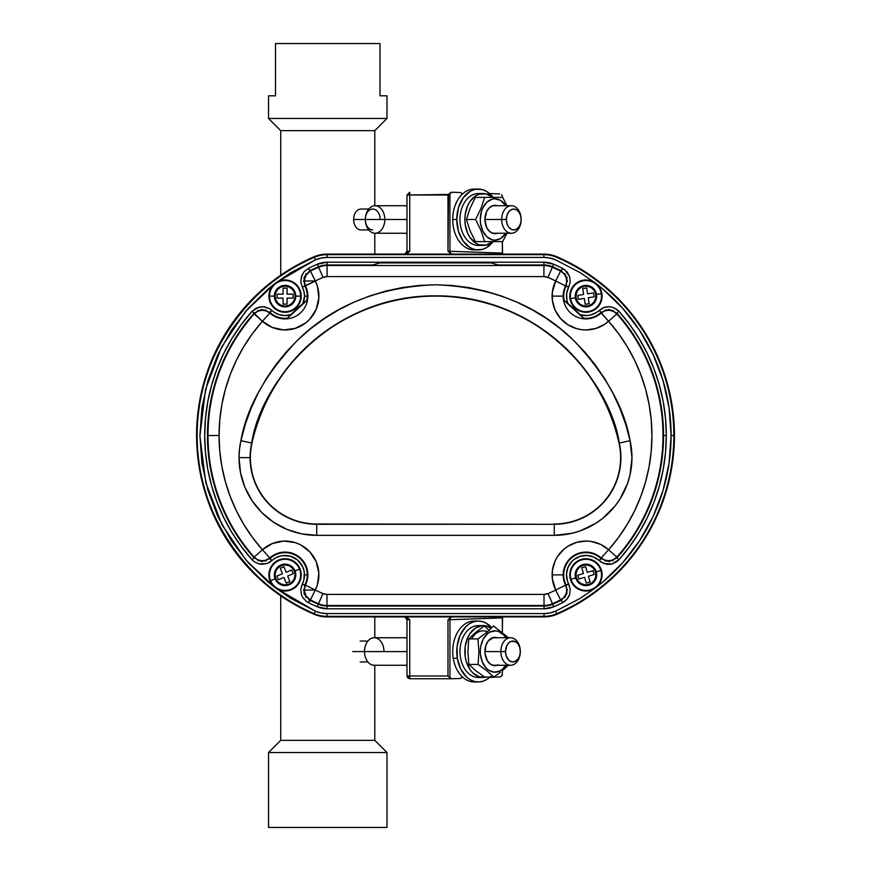 <?xml version="1.0" encoding="UTF-8"?>
<svg xmlns="http://www.w3.org/2000/svg" width="871" height="871" viewBox="0 0 871 871"><rect width="100%" height="100%" fill="white"/><g stroke="black" fill="none" stroke-linecap="round" stroke-linejoin="round"><path stroke-width="1.31" d="M409.74 195.006L409.74 192.241L406.975 195.006L447.988 195.006L447.988 251.229L502.36 253.113L502.578 254.234L502.36 241.615L502.36 253.113L449.948 251.284L449.948 193.046L449.948 251.284A2.765 1.96 92 0 0 450.677 253.483L447.988 251.229L448.532 194.462L406.975 195.006L409.74 192.241L409.74 251.229L409.74 195.006M409.228 251.741L409.74 251.229L406.975 251.425L409.74 251.229L407.584 253.145L404.895 254.092L327.039 254.092L320.408 254.768L314.061 256.771L288.976 269.836L266.058 286.407L245.785 306.113L228.572 328.552L245.829 306.091L266.112 286.385L289.041 269.825L314.126 256.771A194.69 194.69 0 0 0 313.995 614.218L314.224 613.696A32.173 32.173 0 0 0 326.984 616.341A32.173 32.173 0 0 1 314.224 613.696L313.995 614.218A32.739 32.739 0 0 0 326.984 616.908L326.984 616.341L544.016 616.341L326.984 616.341L326.984 616.908L544.016 616.908L544.016 616.341A32.173 32.173 0 0 0 556.776 613.696A32.173 32.173 0 0 1 544.016 616.341L544.016 616.908A32.739 32.739 0 0 0 557.005 614.218L556.776 613.696A194.113 194.113 0 0 0 673.86 435.522A194.113 194.113 0 0 1 556.776 613.696L557.005 614.218A194.69 194.69 0 0 0 674.437 435.522L671.095 435.522L669.08 407.791L663.06 380.649L653.174 354.66L639.619 330.381L622.7 308.323L602.754 288.954L596.635 284.022A191.348 191.348 0 0 1 671.095 435.522L674.437 435.522A194.69 194.69 0 0 1 674.437 435.522L672.379 407.29L666.261 379.68L656.211 353.256L642.428 328.552L625.215 306.113L604.942 286.407L582.024 269.836L556.939 256.771A194.69 194.69 0 0 1 674.437 435.5A194.69 194.69 0 0 0 556.874 256.771L556.645 257.293A194.113 194.113 0 0 1 673.86 435.522A194.113 194.113 0 0 0 556.645 257.293L556.874 256.771L581.97 269.836L604.899 286.396L625.193 306.102L642.406 328.552L656.201 353.256L666.261 379.691L672.379 407.312L674.437 435.522L672.379 463.72L666.261 491.32L656.222 517.744L642.45 542.437L625.247 564.876L604.986 584.583L582.068 601.153L557.005 614.218L550.646 616.233L544.016 616.908A32.739 32.739 0 0 1 543.961 616.908L327.039 616.908A32.739 32.739 0 0 1 326.984 616.908L320.354 616.233L313.995 614.218L288.922 601.142L266.003 584.572L245.731 564.854L228.529 542.404L214.767 517.712L204.718 491.266L198.61 463.655L196.563 435.456L198.632 407.247L204.761 379.636L214.821 353.212L228.605 328.519L214.789 353.256L204.739 379.68L198.621 407.29L196.563 435.511A194.69 194.69 0 0 1 314.061 256.771A32.739 32.739 0 0 1 327.039 254.092L405.135 254.082M462.381 676.919L460.683 678.455L451.995 678.759L409.74 678.759L409.74 619.771L406.975 619.586L406.975 675.994L406.975 619.586L409.74 619.771L409.228 619.259M453.138 254.092L543.961 254.092L453.138 254.092L450.677 253.483L452.485 254.049M502.36 196.77L502.164 195.703L502.36 196.77M501.576 194.788L502.164 195.703L501.576 194.788M489.578 193.558L499.693 193.906L489.578 193.558M462.447 194.266L460.683 192.545L451.995 192.241L460.683 192.545L462.381 194.081M451.995 192.241L448.532 194.462L451.428 192.284M404.754 254.114L406.975 251.414L406.975 195.006L406.975 251.425L407.748 251.284M406.975 251.425A2.765 2.765 135 0 1 404.95 254.092M404.895 254.092L406.311 253.831M406.311 617.169L404.895 616.908L407.584 617.855L409.74 619.771L409.74 675.994L447.988 675.994L447.988 619.771L450.677 617.517A2.765 1.96 88 0 0 449.948 619.717L502.36 617.887L502.578 616.766L502.36 632.335L502.36 617.887L447.988 619.771L447.988 675.994L449.948 677.954L449.948 619.717L449.948 677.954L447.988 675.994L406.975 675.994L409.74 675.994L409.74 678.759L451.897 678.759L449.948 677.954L451.897 678.759L460.683 678.455L462.447 676.734M502.36 670.681L502.164 675.297L500.716 676.843L489.578 677.442L500.716 676.843L502.306 674.775L502.36 670.681M406.975 675.994L407.791 677.943L409.74 678.759L406.975 675.994M452.485 616.951L453.138 616.908M450.677 617.517L451.842 617.071L450.677 617.517M405.135 616.918L327.039 616.908L404.895 616.908M404.95 616.908A2.765 2.765 45 0 1 406.975 619.575M543.961 254.092A32.739 32.739 0 0 1 556.939 256.771L550.592 254.768L543.961 254.092M268.529 95.81L268.529 118.456L386.985 118.456L386.985 95.81L380.017 95.81L380.017 43.55L275.497 43.55L275.497 95.81L268.529 95.81L268.529 118.456L280.723 130.65L374.791 130.65L386.985 118.456L268.529 118.456L280.723 130.65L280.723 275.236L280.723 130.65L297.272 130.65M280.723 595.786L280.723 740.35L374.791 740.35L374.791 665.27L374.791 740.35L280.723 740.35L268.529 752.544L386.985 752.544L374.791 740.35L386.985 752.544L268.529 752.544L268.529 827.45L386.985 827.45L386.985 752.544L386.985 827.45L268.529 827.45L268.529 752.544L280.723 740.35L280.723 595.786M358.242 130.65L374.791 130.65L374.791 205.741L374.791 130.65L280.723 130.65M374.791 637.746L374.791 616.908L374.791 637.746M374.791 254.092L374.791 233.243L374.791 254.092M386.539 95.81L380.017 95.81L380.017 43.55L275.497 43.55L275.497 95.81L268.976 95.81M386.985 95.81L386.985 118.456M500.858 651.606L484.907 651.606L500.858 651.606A13.762 9.733 90 0 0 510.613 665.27A13.762 9.733 90 0 0 520.314 651.53A13.762 9.733 -90 0 1 510.58 665.27A13.762 9.733 -90 0 1 500.858 651.606L505.539 651.584L500.858 651.606A13.762 9.733 -90 0 1 510.58 637.746A13.762 9.733 -90 0 1 520.314 651.41A13.762 9.733 -90 0 1 520.314 651.497A13.762 9.733 90 0 0 520.314 651.41L520.314 651.432A10.452 7.393 -90 0 1 512.975 661.96A10.452 7.393 -90 0 1 505.539 651.584L506.116 655.58L508.86 660.24L511.538 661.775L514.423 661.742L518.191 658.846L519.769 655.438L520.314 651.432L519.737 647.436L518.114 644.061L515.697 641.818L511.429 641.274L508.773 642.863L506.748 645.77L505.539 651.584A10.452 7.393 -90 0 1 512.867 641.056A10.452 7.393 -90 0 1 520.314 651.432L520.314 651.41A13.762 9.733 90 0 0 510.515 637.746A13.762 9.733 90 0 0 500.858 651.606M406.975 637.746L374.247 637.746A13.762 9.733 90 0 0 364.514 651.606L406.975 651.606L364.514 651.606A13.762 9.733 90 0 0 374.247 665.27L406.975 665.27M364.514 651.584L352.788 651.584L364.514 651.584M364.514 651.606A13.762 9.733 -90 0 1 374.171 637.746A13.762 9.733 -90 0 1 383.969 651.41M372.734 229.944A10.452 7.393 -90 0 1 365.341 219.492L406.975 219.492L365.341 219.492A13.762 9.733 -90 0 1 375.074 205.73A13.762 9.733 -90 0 1 384.808 219.492A13.762 9.733 -90 0 1 375.074 233.254A13.762 9.733 -90 0 1 365.341 219.492A13.762 9.733 90 0 0 375.074 233.254L406.975 233.254M501.685 219.492L484.907 219.492L501.685 219.492A13.762 9.733 90 0 0 511.419 233.254A13.762 9.733 90 0 0 521.152 219.492A13.762 9.733 -90 0 1 511.419 233.254A13.762 9.733 -90 0 1 501.685 219.492L506.367 219.492L501.685 219.492A13.762 9.733 -90 0 1 511.419 205.73A13.762 9.733 -90 0 1 521.152 219.492A10.452 7.393 -90 0 1 513.759 229.944A10.452 7.393 -90 0 1 506.367 219.492L506.933 223.488L508.533 226.885L510.929 229.149L513.759 229.944L516.579 229.149L518.985 226.885L520.586 223.488L521.152 219.492L520.586 215.496L518.985 212.099L516.579 209.835L513.759 209.04L510.929 209.835L508.533 212.099L506.933 215.496L506.367 219.492A10.452 7.393 -90 0 1 513.759 209.04A10.452 7.393 -90 0 1 521.152 219.492A13.762 9.733 90 0 0 511.419 205.73A13.762 9.733 90 0 0 501.685 219.492M368.749 209.04L361.019 209.04A10.452 7.393 90 0 0 353.626 219.492L365.341 219.492L353.626 219.492A10.452 7.393 90 0 0 361.019 229.944L368.749 229.944M406.975 205.73L375.074 205.73A13.762 9.733 90 0 0 365.341 219.492A10.452 7.393 90 0 1 372.734 209.04A10.452 7.393 90 0 1 380.126 219.492M620.62 457.623A66.37 66.37 0 0 0 619.02 443.143L619.303 443.078A66.664 66.664 0 0 1 620.914 457.623L620.914 457.623A66.664 66.664 0 0 1 554.25 524.288L316.75 524.288A66.664 66.664 0 0 1 251.697 443.078L240.908 440.672A77.715 77.715 0 0 0 239.035 457.623L250.086 457.623L239.035 457.623L239.503 449.098L240.908 440.672L245.274 424.417L250.99 408.586L258.023 393.289L266.319 378.645L275.813 364.764L286.45 351.721L298.154 339.625L310.827 328.552L324.404 318.601L338.754 309.815L353.8 302.281L369.435 296.042L385.537 291.143L401.988 287.615L418.69 285.481L435.5 284.773L452.31 285.481L469.012 287.615L485.463 291.143L501.565 296.042L517.2 302.281L532.246 309.815L546.596 318.601L560.173 328.552L572.846 339.625L584.55 351.721L595.187 364.764L604.681 378.645L612.977 393.289L620.01 408.586L625.726 424.417L630.092 440.672L631.965 457.928L629.962 475.174L627.523 483.514L619.945 499.137L614.904 506.214L602.601 518.463L595.503 523.482L579.857 531.005L571.496 533.4L554.25 535.338L316.75 535.338L301.595 533.847L287.016 529.426L273.57 522.241L261.801 512.573L252.133 500.803L244.947 487.368L240.527 472.79L239.035 457.623A77.715 77.715 0 0 0 316.75 535.338L316.75 524.288L316.75 535.338L554.25 535.338L554.25 524.288L554.25 535.338A77.715 77.715 0 0 0 630.092 440.672C624.333 407.388 605.345 373.801 573.151 339.919C537.799 305.34 491.919 286.962 435.5 284.773C379.081 286.962 333.201 305.34 297.849 339.919C265.655 373.801 246.667 407.388 240.908 440.672L251.697 443.078C259.808 385.755 327.91 295.225 435.5 295.835C543.09 295.225 611.192 385.755 619.303 443.078L630.092 440.672L619.303 443.078A66.664 66.664 0 0 1 554.25 524.288L554.25 523.994A66.37 66.37 0 0 0 620.62 457.623M583.679 318.22A22.221 22.221 0 0 0 601.077 312.384L601.175 313.048A22.766 22.766 0 0 1 563.167 296.118L552.116 296.118L563.167 296.118A22.766 22.766 0 0 1 565.573 285.938L555.687 280.985A33.827 33.827 0 0 0 608.568 321.268A172.186 172.186 0 0 1 608.589 549.753A33.827 33.827 0 0 0 552.116 574.882L563.167 574.882A22.766 22.766 0 0 1 601.186 557.963L608.589 549.753L616.864 557.092A183.248 183.248 0 0 0 616.831 313.93L613.38 311.317L609.188 310.239L604.899 310.838L601.175 313.048A22.766 22.766 0 0 1 563.167 296.118L563.722 296.118A22.221 22.221 0 0 0 564.136 300.397M563.722 574.882A22.221 22.221 0 0 0 566.248 585.17L565.584 585.094A22.766 22.766 0 0 1 563.167 574.882L563.722 574.882A22.221 22.221 0 0 1 601.088 558.627L599.204 560.652L601.404 562.318L606.532 564.201L609.275 564.343L611.986 563.951L616.918 561.599L618.933 559.748L616.875 557.897A183.792 183.792 0 0 0 663.539 435.522L666.304 435.522A186.557 186.557 0 0 1 618.933 559.748L616.875 557.897A183.792 183.792 0 0 0 616.853 313.114L618.911 311.274L616.886 309.412L611.954 307.071L609.232 306.679L603.843 307.507L596.504 312.449L590.266 315.084L586.902 315.552L580.173 314.703A19.456 19.456 0 0 0 599.194 310.359L608.568 321.268L601.175 313.048A11.062 11.051 3.2 0 1 616.831 313.93L608.568 321.268L616.831 313.93A183.248 183.248 0 0 1 616.864 557.092L616.875 557.897L616.864 557.092A11.062 11.051 176.8 0 1 601.186 557.963L599.204 560.652A19.456 19.456 0 0 0 568.698 583.897L566.248 585.17A22.221 22.221 0 0 1 563.722 574.882L563.167 574.882A22.766 22.766 0 0 1 601.186 557.963L601.088 558.627A22.221 22.221 0 0 0 563.722 574.882M254.125 557.897L254.136 557.092A183.248 183.248 0 0 1 208.006 435.522L207.461 435.522A183.792 183.792 0 0 0 254.125 557.897L252.067 559.748A186.557 186.557 0 0 1 252.089 311.274L254.147 313.114A183.792 183.792 0 0 0 254.125 557.897L252.067 559.748L254.092 561.61L259.025 563.951L261.746 564.343L267.147 563.515L269.607 562.307L271.796 560.652L269.912 558.627A22.221 22.221 0 0 1 304.752 585.17L302.302 583.897A19.456 19.456 0 0 0 304.512 574.882L307.278 574.882L304.512 574.882A19.456 19.456 0 0 0 271.796 560.652L269.814 557.963A22.766 22.766 0 0 1 305.416 585.094L304.24 590.048L315.291 590.048L305.416 585.094L315.291 590.048L310.414 599.967A183.248 183.248 0 0 0 318.536 603.723A21.296 21.296 0 0 0 326.984 605.465L544.016 605.465A21.296 21.296 0 0 0 552.464 603.723A183.248 183.248 0 0 0 560.586 599.967L564.016 597.332L566.183 593.576L566.727 589.275L565.584 585.094L555.709 590.048L560.586 599.967L555.709 590.048A172.186 172.186 0 0 1 548.077 593.576L552.464 603.723L548.077 593.576A10.245 10.245 0 0 1 544.016 594.414L544.016 605.465L544.016 594.414L326.984 594.414L326.984 605.465L326.984 594.414A10.245 10.245 0 0 1 322.923 593.576L318.536 603.723L322.923 593.576A172.186 172.186 0 0 1 315.291 590.048L304.24 590.048L305.917 595.895L310.414 599.967L315.291 590.048A33.827 33.827 0 0 0 262.411 549.753L269.814 557.963L262.411 549.753L254.136 557.092L257.598 559.705L261.79 560.782L266.091 560.173L269.814 557.963A11.062 11.051 -176.8 0 1 254.136 557.092L262.411 549.753A172.186 172.186 0 0 1 262.432 321.268L254.169 313.93A183.248 183.248 0 0 0 208.006 435.522L219.067 435.522L208.006 435.522A183.248 183.248 0 0 0 254.136 557.092L254.125 557.897L261.877 561.588L269.912 558.627L269.814 557.963A22.766 22.766 0 0 1 305.416 585.094L302.302 583.897L300.767 589.155L301.41 594.577L302.509 597.092L306.08 601.219L308.41 602.678L309.63 600.206A183.792 183.792 0 0 0 318.318 604.224A21.851 21.851 0 0 0 326.984 606.02L544.016 606.02A21.851 21.851 0 0 0 552.682 604.224A183.792 183.792 0 0 0 561.37 600.206L562.59 602.678L564.931 601.219L568.502 597.081L569.601 594.566L570.222 589.134L568.698 583.897L565.584 585.094A11.062 11.051 108.6 0 1 560.586 599.967A183.248 183.248 0 0 1 552.464 603.723A21.296 21.296 0 0 1 544.016 605.465L326.984 605.465A21.296 21.296 0 0 1 318.536 603.723A183.248 183.248 0 0 1 310.414 599.967A11.062 11.051 -108.6 0 1 305.416 585.094L304.752 585.17A22.221 22.221 0 0 0 269.912 558.627M303.054 303.522A19.456 19.456 0 0 0 302.313 287.125L300.789 281.888L301.42 276.466L304.099 271.708L308.432 268.355A186.557 186.557 0 0 1 317.338 264.229A186.557 186.557 0 0 0 308.432 268.355L310.435 271.066L309.651 270.837A183.792 183.792 0 0 1 318.438 266.766L317.338 264.229L318.438 266.766A21.851 21.851 0 0 1 327.093 264.98L327.093 276.586L543.907 276.586L543.907 265.535L327.093 265.535A21.296 21.296 0 0 0 318.655 267.277L323.032 277.424L318.655 267.277A183.248 183.248 0 0 0 310.435 271.066L315.313 280.985A172.186 172.186 0 0 1 323.032 277.424A10.245 10.245 0 0 1 327.093 276.586L327.093 262.215L327.093 264.98L372.897 264.98L327.093 264.98A21.851 21.851 0 0 0 318.438 266.766A183.792 183.792 0 0 0 309.651 270.837L308.432 268.355L304.099 271.708L301.91 275.182L300.789 281.888L302.313 287.125L315.313 280.985L304.262 280.985L305.427 285.938A22.766 22.766 0 0 1 269.825 313.048L269.923 312.384A22.221 22.221 0 0 0 287.321 318.22A22.221 22.221 0 0 1 269.923 312.384L271.806 310.359A19.456 19.456 0 0 0 290.783 314.714L284.588 315.574L279.047 314.627L274.006 312.134L269.618 308.693L263.118 306.679L256.455 308.007L252.089 311.274L262.432 321.268L269.825 313.048L266.101 310.838L261.812 310.239L257.62 311.317L254.169 313.93A11.062 11.051 -3.2 0 1 269.825 313.048L262.432 321.268A33.827 33.827 0 0 0 315.313 280.985L310.435 271.066L305.928 275.149L304.262 280.985L315.313 280.985L305.427 285.938A22.766 22.766 0 0 1 269.825 313.048L271.806 310.359L269.618 308.693L264.49 306.821L259.035 307.071L252.089 311.274L241.365 324.448L231.882 338.547L223.716 353.441L216.944 369.021L211.62 385.156L207.788 401.705L205.469 418.537L204.696 435.5L205.469 452.474L207.777 469.306L211.609 485.855L216.933 501.99L223.705 517.57L231.86 532.464L241.343 546.563L252.067 559.748L254.092 561.61L259.025 563.951L267.147 563.515L276.423 557.451L281.769 555.709L290.163 556.101L297.599 559.999L302.705 566.673L304.306 572.062L303.946 579.52L300.767 589.155L301.41 594.577L302.509 597.092L306.08 601.219L308.41 602.678L310.414 599.967L309.63 600.206A183.792 183.792 0 0 0 318.318 604.224L317.218 606.76L318.318 604.224A21.851 21.851 0 0 0 326.984 606.02L326.984 608.785L326.984 605.465L326.984 606.02L544.016 606.02L544.016 608.785L544.016 606.02A21.851 21.851 0 0 0 552.682 604.224L553.782 606.76L552.682 604.224A183.792 183.792 0 0 0 561.37 600.206L562.59 602.678A186.557 186.557 0 0 1 553.782 606.76A24.617 24.617 0 0 1 544.016 608.785L326.984 608.785A24.617 24.617 0 0 1 317.218 606.76A186.557 186.557 0 0 1 308.41 602.678A186.557 186.557 0 0 0 317.218 606.76L326.984 608.785L544.016 608.785L553.782 606.76A186.557 186.557 0 0 0 562.59 602.678L566.923 599.324L569.601 594.566L570.222 589.134L567.391 580.75L566.509 574.033L567.979 567.413L571.637 561.697L574.152 559.4L580.173 556.297L586.902 555.448L593.51 556.961L603.875 563.515L611.986 563.951L618.933 559.748L629.657 546.563L639.14 532.475L647.295 517.57L654.067 502.001L659.391 485.866L663.223 469.317L665.531 452.495L666.304 435.522L665.531 418.548L663.223 401.716L659.38 385.167L654.056 369.032L647.284 353.452L639.118 338.547L629.635 324.448L618.911 311.274L614.534 307.996L610.604 306.81L606.499 306.821L602.993 307.855L599.194 310.359L601.077 312.384L609.112 309.434L616.853 313.114L618.911 311.274A186.557 186.557 0 0 1 666.304 435.522L663.539 435.522A183.792 183.792 0 0 0 616.853 313.114L616.831 313.93L616.853 313.114M309.651 270.837L304.044 277.316L304.763 285.851L302.313 287.125L303.957 291.491L304.512 296.118L307.278 296.118L304.512 296.118L302.705 304.317M304.763 285.851A22.221 22.221 0 0 1 307.278 296.118A22.221 22.221 0 0 0 304.763 285.851L305.427 285.938A11.062 11.051 -71.4 0 1 310.435 271.066A183.248 183.248 0 0 1 318.655 267.277A21.296 21.296 0 0 1 327.093 265.535L543.907 265.535L543.907 276.586A10.245 10.245 0 0 1 547.968 277.424L552.345 267.277A21.296 21.296 0 0 0 543.907 265.535A21.296 21.296 0 0 1 552.345 267.277L547.968 277.424A172.186 172.186 0 0 1 555.687 280.985L560.565 271.066A183.248 183.248 0 0 0 552.345 267.277A183.248 183.248 0 0 1 560.565 271.066L555.687 280.985L565.573 285.938L566.716 281.758L566.161 277.457L563.994 273.701L560.565 271.066A11.062 11.051 71.4 0 1 565.573 285.938L568.687 287.125L570.211 281.866L569.569 276.445L564.898 269.814L562.568 268.355L561.349 270.837A183.792 183.792 0 0 0 552.562 266.766L553.662 264.229A186.557 186.557 0 0 1 562.568 268.355L560.565 271.066L561.349 270.837A183.792 183.792 0 0 0 552.562 266.766A21.851 21.851 0 0 0 543.907 264.98L543.907 262.215A24.617 24.617 0 0 1 553.662 264.229L552.562 266.766A21.851 21.851 0 0 0 543.907 264.98L498.103 264.98L543.907 264.98L543.907 265.535L543.907 262.215L327.093 262.215L543.907 262.215L553.662 264.229A186.557 186.557 0 0 1 562.568 268.355L566.89 271.698L569.569 276.445L570.211 281.866L568.687 287.125A19.456 19.456 0 0 0 567.946 303.522M564.92 273.646L567.467 281.464M317.338 264.229A24.617 24.617 0 0 1 327.093 262.215L317.338 264.229M303.533 281.464L306.069 273.657M257.816 310.414L266.025 310.032M266.014 560.978L257.794 560.608M613.206 560.608L604.997 560.989M567.489 589.558L564.952 597.375M306.048 597.375L303.511 589.569M314.126 256.771L320.474 254.768L327.093 254.092L543.907 254.092L550.526 254.768L556.874 256.771A32.739 32.739 0 0 0 543.907 254.092L327.093 254.092A32.739 32.739 0 0 0 314.126 256.771L314.355 257.293L314.126 256.771M555.556 259.83L549.851 258.034L543.907 257.424L327.093 257.424L321.149 258.034L315.444 259.83L290.794 272.667L276.238 282.596L315.444 259.83L314.355 257.293L315.444 259.83A29.407 29.407 0 0 1 327.093 257.424L327.093 254.659L327.093 257.424L543.907 257.424L543.907 254.659L327.093 254.659A32.173 32.173 0 0 0 314.355 257.293C260.277 277.609 196.04 346.821 197.14 435.456C195.986 524.092 260.168 593.347 314.224 613.696A194.113 194.113 0 0 1 314.355 257.293A32.173 32.173 0 0 1 327.093 254.659L327.093 254.092L327.093 254.659L543.907 254.659L543.907 254.092L543.907 254.659A32.173 32.173 0 0 1 556.645 257.293A32.173 32.173 0 0 0 543.907 254.659L543.907 257.424A29.407 29.407 0 0 1 555.556 259.83L580.217 272.667L594.762 282.596M595.481 587.903L580.315 598.312L555.676 611.159L556.776 613.696L555.676 611.159A29.407 29.407 0 0 1 544.016 613.576L544.016 616.341L544.016 613.576L326.984 613.576L326.984 616.341L326.984 613.576A29.407 29.407 0 0 1 315.324 611.159L314.224 613.696L315.324 611.159L275.541 587.925M275.007 587.522L246.199 560.314L222.04 524.865L205.752 482.469L199.905 436.055L205.502 389.577L221.582 347.061L245.6 311.426L274.354 284.022L268.257 288.943L248.322 308.301L231.392 330.349L217.848 354.628L207.951 380.594L201.93 407.737L199.905 435.456L201.909 463.176L207.919 490.319L217.783 516.296L231.316 540.575L248.224 562.644L268.148 582.024L275.029 587.533M595.971 587.533L602.83 582.035L622.754 562.655L639.662 540.608L653.196 516.34L663.071 490.362L669.08 463.241L671.095 435.522A191.348 191.348 0 0 1 603.429 581.523M555.676 611.159L549.971 612.966L544.016 613.576L326.984 613.576L321.029 612.966L315.324 611.159L290.674 598.312L275.519 587.903M567.979 303.598L566.956 300.364L566.651 293.592L568.687 287.125L566.237 285.851A22.221 22.221 0 0 0 563.722 296.118A22.221 22.221 0 0 1 566.237 285.851L566.945 277.305L561.349 270.837M604.975 310.032L613.184 310.414M563.722 296.118L563.167 296.118A22.766 22.766 0 0 1 565.573 285.938L566.237 285.851M306.864 300.397A22.221 22.221 0 0 0 307.278 296.118M269.923 312.384L261.877 309.434L254.147 313.114A183.792 183.792 0 0 0 207.461 435.522L208.006 435.522A183.248 183.248 0 0 1 254.169 313.93L254.147 313.114M304.752 585.17L304.033 593.728L309.63 600.206M561.37 600.206L560.586 599.967L561.37 600.206L566.977 593.706L566.248 585.17M601.088 558.627L609.145 561.588L616.875 557.897M608.589 549.753L601.186 557.963L604.91 560.173L609.21 560.782L613.402 559.705L616.864 557.092L608.589 549.753L618.399 537.614L627.076 524.636L634.545 510.929L640.74 496.601L645.607 481.772L649.113 466.562L651.225 451.102L651.933 435.511L651.225 419.909L649.102 404.449L645.596 389.239L640.729 374.41L634.524 360.082L627.066 346.375L618.377 333.397L608.568 321.268L604.724 324.252L595.96 328.432L586.379 329.946L581.512 329.663L576.754 328.672L567.881 324.731L560.51 318.427L555.219 310.283L552.464 300.974L552.345 292.21L555.687 280.985A172.186 172.186 0 0 0 547.968 277.424L543.907 276.586L327.093 276.586L323.032 277.424A172.186 172.186 0 0 0 315.313 280.985L317.469 286.417L318.84 297.98L316.206 309.325L309.88 319.102L305.558 323.032L295.225 328.389L283.674 329.924L272.296 327.452L262.432 321.268L252.612 333.408L243.934 346.375L236.466 360.093L230.271 374.421L225.404 389.25L221.887 404.46L219.775 419.931L219.067 435.522L219.775 451.113L221.887 466.573L225.393 481.783L230.271 496.612L236.455 510.939L243.924 524.647L252.601 537.614L262.411 549.753L272.285 543.558L283.663 541.076L295.215 542.611L300.626 544.843L309.891 551.909L316.217 561.697L318.84 573.042L317.458 584.615L315.291 590.048A172.186 172.186 0 0 0 322.923 593.576L326.984 594.414L544.016 594.414L548.077 593.576A172.186 172.186 0 0 0 555.709 590.048L565.584 585.094A22.766 22.766 0 0 1 563.167 574.882L552.116 574.882A33.827 33.827 0 0 0 555.709 590.048L552.345 578.801L552.464 570.026L555.219 560.717L557.571 556.449L563.973 549.155L567.892 546.269L576.765 542.317L586.401 541.054L591.246 541.468L600.522 544.353L608.589 549.753M619.303 443.078L619.02 443.143A188.049 188.049 0 0 0 251.98 443.143L251.697 443.078A188.343 188.343 0 0 1 619.303 443.078M251.697 443.078L251.98 443.143A66.37 66.37 0 0 0 316.75 523.994L316.75 524.288A66.664 66.664 0 0 1 251.697 443.078M316.75 523.994L554.25 524.288L316.75 523.994M566.618 302.411A205.752 205.752 0 0 0 563.483 299.864A205.752 205.752 0 0 1 584.256 318.83L563.483 299.864M499.812 265.535A205.752 205.752 0 0 0 491.32 262.933A205.752 205.752 0 0 1 499.812 265.535L491.32 262.933L379.68 262.933L371.188 265.535A205.752 205.752 0 0 1 379.68 262.933A205.752 205.752 0 0 0 371.188 265.535M307.517 299.864L286.744 318.83A205.752 205.752 0 0 1 307.517 299.864A205.752 205.752 0 0 0 304.404 302.4M491.32 262.933L379.68 262.933M493.53 197.967L486.541 191.37L482.501 189.638L474.238 189.051A30.441 21.525 90 0 0 452.713 219.492L456.785 219.492A30.441 21.525 -90 0 1 478.31 189.051A30.441 21.525 -90 0 1 493.095 197.369M493.095 241.615A30.441 21.525 -90 0 1 478.31 249.933A30.441 21.525 -90 0 1 456.785 219.492L452.713 219.492A30.441 21.525 90 0 0 474.238 249.933L482.501 249.346L486.541 247.614L493.53 241.017M478.31 189.051L474.107 189.638L470.068 191.37L463.089 197.967L458.418 207.842L456.785 219.492L458.418 231.142L463.089 241.017L470.068 247.614L474.107 249.346L478.31 249.933M492.746 197.369L486.083 193.885L479.094 194.222L475.751 195.79L470.013 201.462L467.814 205.36L465.19 214.538L464.853 219.492L465.19 224.446L467.814 233.624L470.013 237.522L475.751 243.194L479.094 244.762L486.083 245.099L492.746 241.615A25.934 18.335 -90 0 1 483.187 245.426A25.934 18.335 -90 0 1 464.853 219.492A25.934 18.335 -90 0 1 483.187 193.558A25.934 18.335 -90 0 1 492.746 197.369M483.187 193.558L478.31 193.558A25.934 18.335 90 0 0 459.975 219.492A25.934 18.335 90 0 0 478.31 245.426L483.187 245.426M485.223 197.369L489.056 197.369M492.888 197.369L493.476 197.369M475.403 241.615L470.013 230.554L466.377 219.492L475.61 219.492L480.999 230.554L484.635 241.615L475.403 241.615L470.013 230.554L466.377 219.492L470.013 208.43L475.403 197.369L498.833 197.369L494.554 197.369L494.924 198.806L494.554 197.369L502.698 197.369L498.843 197.369L502.687 197.369L506.944 205.73L502.698 197.369L484.635 197.369L480.999 208.43L475.61 219.492L466.377 219.492L470.013 208.43L475.403 197.369L484.635 197.369L480.999 208.43L475.61 219.492L480.999 230.554L484.635 241.615L502.698 241.615L506.944 233.254L502.698 241.615L492.888 241.615M494.924 240.178L494.554 241.615L494.924 240.178L500.52 238.6L505.833 233.254A20.686 14.622 -90 0 1 494.924 240.178A20.686 14.622 -90 0 1 480.291 219.492A20.686 14.622 -90 0 1 494.924 198.806A20.686 14.622 -90 0 1 505.833 205.73L500.52 200.384L494.924 198.806L492.071 199.209L486.791 202.29L482.763 208.006L481.413 211.577L480.291 219.492L480.574 223.531L482.763 230.978L486.791 236.694L492.071 239.775L494.924 240.178M497.276 233.254A14.154 10.017 -90 0 1 484.907 219.492A14.154 10.017 -90 0 1 497.276 205.73L492.964 205.61L489.36 207.723L486.595 211.62L484.907 219.492L486.595 227.364L489.36 231.261L492.964 233.374L497.276 233.254M489.056 241.615L485.223 241.615M490.014 677.05A30.441 21.525 -90 0 1 478.31 681.949A30.441 21.525 -90 0 1 457.319 658.291A30.441 21.525 -90 0 1 478.31 621.067A30.441 21.525 -90 0 1 491.777 627.762L485.974 623.07L481.903 621.491L477.7 621.077L473.508 621.829L469.513 623.723L465.843 626.685L460.073 635.318L457.079 646.413L457.319 658.291L453.258 658.291L457.319 658.291L460.759 669.135L466.856 677.29L470.634 679.946L474.706 681.525L478.919 681.939L483.1 681.187L487.107 679.293L490.765 676.332M478.31 621.067L474.238 621.067A30.441 21.525 90 0 0 453.258 658.291A30.441 21.525 90 0 0 474.238 681.949L478.31 681.949M486.334 677.05A25.934 18.335 -90 0 1 483.187 677.442A25.934 18.335 -90 0 1 464.853 651.508A25.934 18.335 -90 0 1 483.187 625.574A25.934 18.335 -90 0 1 491.277 628.241L485.746 625.835L482.24 625.618L475.435 628.013L469.774 633.827L467.629 637.779L465.125 647.033L465.256 656.93L466.323 661.677L470.253 669.875L472.964 673.033L479.42 676.887L486.421 677.028M483.187 625.574L478.31 625.574A25.934 18.335 90 0 0 459.975 651.508A25.934 18.335 90 0 0 478.31 677.442L483.187 677.442M508.424 637.746L493.53 625.966L486.617 632.433L477.95 638.911L478.908 651.682L478.092 664.453L468.87 664.453L467.912 651.682L468.729 638.911L475.631 632.433L484.298 625.966L489.371 630.691M487.466 631.725A20.686 14.622 90 0 0 471.592 638.911M486.617 632.433L487.51 633.674A20.686 14.622 -90 0 1 505.833 637.746L503.732 635.003L498.593 631.486L495.762 630.854L490.112 631.976L487.51 633.674L483.253 639.042L480.759 646.315L480.324 650.321L480.433 654.371L482.316 661.993L486.105 668.013L488.555 670.126L494.075 672.162L499.725 671.04L502.327 669.342L502.48 670.583L508.261 665.27L502.48 670.583L502.327 669.342L505.833 665.27A20.686 14.622 -90 0 1 502.327 669.342A20.686 14.622 -90 0 1 482.316 661.993A20.686 14.622 -90 0 1 487.51 633.674L486.617 632.433M497.276 665.27A14.154 10.017 -90 0 1 486.29 658.683A14.154 10.017 -90 0 1 484.907 651.508A14.154 10.017 -90 0 1 497.276 637.746M498.212 664.878L494.347 665.64L490.558 664.257L487.444 660.926L485.005 653.468L485.909 645.346L488.261 640.936L493.53 637.485L497.439 637.801M500.477 672.194L498.354 673.816L500.477 672.194M493.813 677.05L498.354 673.816L493.813 677.05L484.581 677.05L475.838 670.757L468.87 664.453L467.912 651.682L468.729 638.911L477.95 638.911L478.908 651.682L478.092 664.453L486.835 670.757L493.813 677.05L486.835 670.757L478.092 664.453L468.87 664.453L475.838 670.757L484.581 677.05L493.813 677.05M295.802 296.118A10.735 10.735 0 0 0 285.057 285.383A10.735 10.735 0 0 0 274.321 296.118L275.073 296.118A9.984 9.984 0 0 1 285.057 286.134A9.984 9.984 0 0 1 295.04 296.118L300.637 296.118A15.58 15.58 0 0 0 285.057 280.549A15.58 15.58 0 0 0 269.487 296.118L274.321 296.118A10.735 10.735 0 0 1 285.057 285.383A10.735 10.735 0 0 1 295.802 296.118A10.735 10.735 0 0 1 285.057 306.864A10.735 10.735 0 0 1 274.321 296.118L269.487 296.118A15.58 15.58 0 0 1 285.057 280.549A15.58 15.58 0 0 1 300.637 296.118L301.214 296.118A16.146 16.146 0 0 0 285.057 279.972A16.146 16.146 0 0 0 268.91 296.118L269.487 296.118L268.91 296.118A16.146 16.146 0 0 1 285.057 279.972A16.146 16.146 0 0 1 301.214 296.118A16.146 16.146 0 0 1 285.057 312.275A16.146 16.146 0 0 1 268.91 296.118A16.146 16.146 0 0 0 285.057 312.275A16.146 16.146 0 0 0 301.214 296.118L300.637 296.118A15.58 15.58 0 0 1 285.057 311.698A15.58 15.58 0 0 1 269.487 296.118A15.58 15.58 0 0 0 285.057 311.698A15.58 15.58 0 0 0 300.637 296.118L295.04 296.118A9.984 9.984 0 0 1 285.057 306.102A9.984 9.984 0 0 1 275.073 296.118L274.321 296.118A10.735 10.735 0 0 0 285.057 306.864A10.735 10.735 0 0 0 295.802 296.118M287.049 288.159L283.075 288.159L287.049 288.159L287.049 294.137L293.026 294.137L293.026 298.111L293.026 294.137L293.026 298.111L287.049 298.111L287.049 304.088L283.075 304.088L287.049 304.088L283.075 304.088L283.075 298.111L277.098 298.111L277.098 294.137L277.098 298.111L277.098 294.137L283.075 294.137L283.075 288.159L287.049 288.159L287.049 294.137L293.026 294.137M295.04 296.118L294.289 292.297L292.123 289.063L288.878 286.897L285.057 286.134L281.235 286.897L278.001 289.063L275.835 292.297L275.073 296.118L275.835 299.94L278.001 303.184L281.235 305.351L285.057 306.102L288.878 305.351L292.123 303.184L294.289 299.94L295.04 296.118M277.098 294.137L283.075 294.137L283.075 288.159M293.026 298.111L287.049 298.111L287.049 304.088M283.075 304.088L283.075 298.111L277.098 298.111M596.537 294.42A10.735 10.735 0 0 0 584.234 285.525A10.735 10.735 0 0 0 575.339 297.828L576.079 297.708A9.984 9.984 0 0 1 584.354 286.265A9.984 9.984 0 0 1 595.797 294.54L601.317 293.658A15.58 15.58 0 0 0 583.472 280.745A15.58 15.58 0 0 0 570.559 298.59L575.339 297.828A10.735 10.735 0 0 1 584.234 285.525A10.735 10.735 0 0 1 596.537 294.42A10.735 10.735 0 0 1 587.642 306.723A10.735 10.735 0 0 1 575.339 297.828L570.559 298.59A15.58 15.58 0 0 1 583.472 280.745A15.58 15.58 0 0 1 601.317 293.658L601.883 293.56A16.146 16.146 0 0 0 583.374 280.179A16.146 16.146 0 0 0 569.993 298.688L570.559 298.59L569.993 298.688A16.146 16.146 0 0 1 583.374 280.179A16.146 16.146 0 0 1 601.883 293.56A16.146 16.146 0 0 1 588.502 312.068A16.146 16.146 0 0 1 569.993 298.688A16.146 16.146 0 0 0 588.502 312.068A16.146 16.146 0 0 0 601.883 293.56L601.317 293.658A15.58 15.58 0 0 1 588.404 311.502A15.58 15.58 0 0 1 570.559 298.59A15.58 15.58 0 0 0 588.404 311.502A15.58 15.58 0 0 0 601.317 293.658L595.797 294.54A9.984 9.984 0 0 1 587.522 305.982A9.984 9.984 0 0 1 576.079 297.708L575.339 297.828A10.735 10.735 0 0 0 587.642 306.723A10.735 10.735 0 0 0 596.537 294.42M586.64 287.942L582.71 288.573L586.64 287.942L587.587 293.843L593.489 292.896L594.12 296.826L593.489 292.896L594.12 296.826L588.219 297.773L589.166 303.674L585.236 304.306L589.166 303.674L585.236 304.306L584.289 298.405L578.388 299.352L577.756 295.421L578.388 299.352L577.756 295.421L583.657 294.474L582.71 288.573L586.64 287.942L587.587 293.843L593.489 292.896M595.797 294.54L594.436 290.892L591.79 288.029L588.252 286.407L584.354 286.265L580.707 287.626L577.854 290.272L576.232 293.81L576.079 297.708L577.44 301.355L580.086 304.208L583.624 305.83L587.522 305.982L591.169 304.621L594.033 301.976L595.655 298.437L595.797 294.54M577.756 295.421L583.657 294.474L582.71 288.573M594.12 296.826L588.219 297.773L589.166 303.674M585.236 304.306L584.289 298.405L578.388 299.352M596.243 571.833A10.735 10.735 0 0 0 582.895 564.582A10.735 10.735 0 0 0 575.644 577.919L576.362 577.702A9.984 9.984 0 0 1 583.113 565.301A9.984 9.984 0 0 1 595.514 572.051L600.881 570.472A15.58 15.58 0 0 0 581.534 559.933A15.58 15.58 0 0 0 570.995 579.291L575.644 577.919A10.735 10.735 0 0 1 582.895 564.582A10.735 10.735 0 0 1 596.243 571.833A10.735 10.735 0 0 1 588.981 585.181A10.735 10.735 0 0 1 575.644 577.919L570.995 579.291A15.58 15.58 0 0 1 581.534 559.933A15.58 15.58 0 0 1 600.881 570.472L601.426 570.309A16.146 16.146 0 0 0 581.371 559.389A16.146 16.146 0 0 0 570.451 579.444L570.995 579.291L570.451 579.444A16.146 16.146 0 0 1 581.371 559.389A16.146 16.146 0 0 1 601.426 570.309A16.146 16.146 0 0 1 590.505 590.364A16.146 16.146 0 0 1 570.451 579.444A16.146 16.146 0 0 0 590.505 590.364A16.146 16.146 0 0 0 601.426 570.309L600.881 570.472A15.58 15.58 0 0 1 590.353 589.819A15.58 15.58 0 0 1 570.995 579.291A15.58 15.58 0 0 0 590.353 589.819A15.58 15.58 0 0 0 600.881 570.472L595.514 572.051A9.984 9.984 0 0 1 588.763 584.452A9.984 9.984 0 0 1 576.362 577.702L575.644 577.919A10.735 10.735 0 0 0 588.981 585.181A10.735 10.735 0 0 0 596.243 571.833M585.595 566.673L581.774 567.805L585.595 566.673L587.283 572.399L593.009 570.712L594.142 574.533L593.009 570.712L594.142 574.533L588.415 576.221L590.103 581.948L586.281 583.08L590.103 581.948L586.281 583.08L584.593 577.353L578.867 579.041L577.734 575.219L578.867 579.041L577.734 575.219L583.461 573.532L581.774 567.805L585.595 566.673L587.283 572.399L593.009 570.712M595.514 572.051L593.706 568.6L590.712 566.106L586.989 564.952L583.113 565.301L579.661 567.108L577.168 570.102L576.014 573.826L576.362 577.702L578.17 581.153L581.164 583.646L584.887 584.8L588.763 584.452L592.215 582.645L594.708 579.651L595.862 575.927L595.514 572.051M577.734 575.219L583.461 573.532L581.774 567.805M594.142 574.533L588.415 576.221L590.103 581.948M586.281 583.08L584.593 577.353L578.867 579.041M295.029 570.897A10.735 10.735 0 0 0 281.072 564.909A10.735 10.735 0 0 0 275.094 578.867L275.791 578.584A9.984 9.984 0 0 1 281.355 565.606A9.984 9.984 0 0 1 294.333 571.169L299.526 569.101A15.58 15.58 0 0 0 279.275 560.412A15.58 15.58 0 0 0 270.598 580.663L275.094 578.867A10.735 10.735 0 0 1 281.072 564.909A10.735 10.735 0 0 1 295.029 570.897A10.735 10.735 0 0 1 289.041 584.844A10.735 10.735 0 0 1 275.094 578.867L270.598 580.663A15.58 15.58 0 0 1 279.275 560.412A15.58 15.58 0 0 1 299.526 569.101L300.06 568.883A16.146 16.146 0 0 0 279.068 559.879A16.146 16.146 0 0 0 270.064 580.87L270.598 580.663L270.064 580.87A16.146 16.146 0 0 1 279.068 559.879A16.146 16.146 0 0 1 300.06 568.883A16.146 16.146 0 0 1 291.056 589.874A16.146 16.146 0 0 1 270.064 580.87A16.146 16.146 0 0 0 291.056 589.874A16.146 16.146 0 0 0 300.06 568.883L299.526 569.101A15.58 15.58 0 0 1 290.838 589.34A15.58 15.58 0 0 1 270.598 580.663A15.58 15.58 0 0 0 290.838 589.34A15.58 15.58 0 0 0 299.526 569.101L294.333 571.169A9.984 9.984 0 0 1 288.769 584.147A9.984 9.984 0 0 1 275.791 578.584L275.094 578.867A10.735 10.735 0 0 0 289.041 584.844A10.735 10.735 0 0 0 295.029 570.897M283.957 566.738L280.255 568.219L283.957 566.738L286.167 572.291L291.72 570.07L293.2 573.771L291.72 570.07L293.2 573.771L287.648 575.992L289.869 581.534L286.167 583.015L289.869 581.534L286.167 583.015L283.946 577.462L278.404 579.683L276.924 575.981L278.404 579.683L276.924 575.981L282.476 573.771L280.255 568.219L283.957 566.738L286.167 572.291L291.72 570.07M294.333 571.169L292.21 567.903L288.998 565.704L285.187 564.898L281.355 565.606L278.089 567.729L275.889 570.941L275.084 574.751L275.791 578.584L277.914 581.85L281.126 584.049L284.937 584.855L288.769 584.147L292.035 582.024L294.235 578.812L295.04 575.002L294.333 571.169M276.924 575.981L282.476 573.771L280.255 568.219M293.2 573.771L287.648 575.992L289.869 581.534M286.167 583.015L283.946 577.462L278.404 579.683M404.754 616.886L406.975 619.586M510.58 665.27L492.561 665.27M367.91 661.96L360.18 661.96M367.91 641.056L360.18 641.056M510.58 637.746L492.561 637.746M511.419 233.254L492.561 233.254M511.419 205.73L492.561 205.73"/></g></svg>
